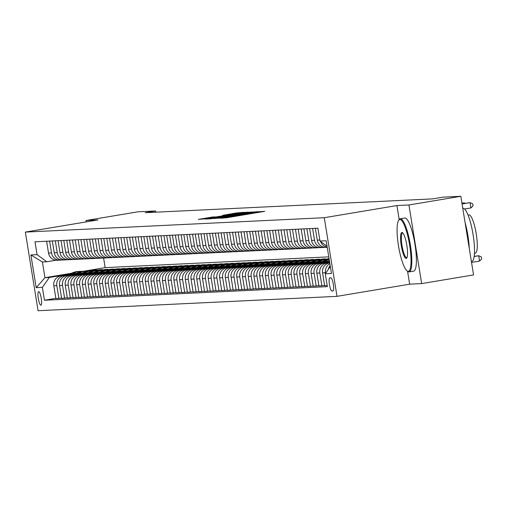 <?xml version="1.0" encoding="UTF-8"?>
<svg xmlns="http://www.w3.org/2000/svg" width="507" height="507" viewBox="0 0 507 507"><rect width="100%" height="100%" fill="white"/><g stroke="black" fill="none" stroke-linecap="round" stroke-linejoin="round"><path stroke-width="0.76" d="M220.266 218.168L226.407 217.795L264.724 211.343L258.164 211.825L220.266 218.168M40.883 305.22A6.889 1.458 -99.5 0 0 40.921 305.22A6.889 1.458 -99.5 0 0 41.232 298.268A6.889 1.458 -99.5 0 0 38.678 291.62A6.889 1.458 -99.5 0 0 38.646 291.626A6.889 1.458 -99.5 0 0 38.329 298.579A6.889 1.458 -99.5 0 0 40.883 305.22M212.763 216.983L198.351 219.385L206.184 218.77L244.494 212.313L236.661 212.927L222.598 215.323L235.964 213.707L205.037 218.713L215.082 216.876L212.763 216.983L212.813 217.3M98.003 219.924L85.994 220.501L137.891 211.818L155.617 210.963L145.236 212.699L432.724 198.877L443.099 197.141L460.825 196.291L408.934 204.974L396.924 205.55L324.271 217.712L25.35 232.086L98.003 219.924M213.948 218.397L220.146 218.099L258.462 211.641L250.629 212.256L213.992 218.637M210.678 218.796L205.329 219.049L206.97 218.732L243.645 212.591L248.449 212.122L231.851 215.177L251.599 211.97L210.678 218.796M330.817 277.792L329.816 277.836A6.673 1.413 -99.5 0 0 329.778 277.842A6.673 1.413 -99.5 0 0 329.474 284.579A6.673 1.413 -99.5 0 0 331.946 291.012L332.953 290.967A6.673 1.413 -99.5 0 0 332.991 290.961A6.673 1.413 -99.5 0 0 333.289 284.231A6.673 1.413 -99.5 0 0 330.817 277.792M324.271 217.712L337.003 296.342L38.082 310.709L25.35 232.086M327.047 246.237L319.98 241.047L317.902 228.194L34.989 241.795L37.074 254.653L46.752 261.764L42.404 261.973L44.952 277.697L49.299 277.487L70.359 273.964M319.98 241.047L326.159 240.755L331.458 273.476L325.285 273.774L330.336 266.555M55.865 298.325L44.451 300.233L327.364 286.632L325.285 273.774M44.451 300.233L42.373 287.374L36.2 287.672L30.895 254.951L37.074 254.653M407.571 271.296L409.656 284.18L421.666 283.597L408.934 204.974M421.666 283.597L473.563 274.914L460.825 196.291M85.994 220.501L86.222 221.895M409.656 284.18L337.003 296.342M155.814 212.192L155.617 210.963M103.599 258.044L105.152 267.62L328.77 256.865M105.152 267.62L83.56 271.232M71.633 273.229L44.952 277.697L36.2 287.672M87.445 271.099L93.928 270.016L93.979 270.332M90.652 270.89L96.672 269.882L93.928 270.016M61.581 298.046L55.916 298.642L53.837 285.783A8.613 8.416 -92.8 0 1 60.764 275.897L76.906 273.191M58.888 298.496L56.809 285.644A8.613 8.416 -92.8 0 1 63.736 275.751L76.082 273.685M93.168 270.827L99.645 269.743L99.695 270.06M96.368 270.618L102.389 269.61L99.645 269.743M67.298 297.774L61.632 298.363L59.553 285.511A8.613 8.416 -92.8 0 1 66.48 275.618L82.622 272.918M64.611 298.224L62.526 285.365A8.613 8.416 -92.8 0 1 69.453 275.478L81.798 273.412M98.884 270.554L105.367 269.464L105.418 269.787M102.091 270.345L108.111 269.337L105.367 269.464M73.021 297.495L67.355 298.091L65.27 285.238A8.613 8.416 -92.8 0 1 72.197 275.345L88.345 272.646M70.327 297.951L68.242 285.092A8.613 8.416 -92.8 0 1 75.169 275.2L87.515 273.134M104.6 270.275L111.084 269.192L111.134 269.509M107.807 270.066L113.828 269.059L111.084 269.192M78.737 297.222L73.071 297.818L70.986 284.959A8.613 8.416 -92.8 0 1 77.913 275.073L94.061 272.367M76.044 297.672L73.959 284.82A8.613 8.416 -92.8 0 1 80.886 274.927L93.231 272.861M110.317 270.003L116.8 268.919L116.851 269.236M113.524 269.794L119.544 268.786L116.8 268.919M84.454 296.95L78.788 297.539L76.703 284.687A8.613 8.416 -92.8 0 1 83.63 274.794L99.778 272.094M81.76 297.4L79.681 284.541A8.613 8.416 -92.8 0 1 86.608 274.655L98.947 272.589M116.033 269.724L122.517 268.64L122.567 268.957M119.24 269.515L125.261 268.507L122.517 268.64M90.17 296.671L84.504 297.267L82.426 284.408A8.613 8.416 -92.8 0 1 89.352 274.521L105.494 271.815M87.477 297.121L85.398 284.269A8.613 8.416 -92.8 0 1 92.325 274.376L104.67 272.31M121.756 269.451L128.233 268.368L128.284 268.685M124.956 269.242L130.977 268.235L128.233 268.368M95.886 296.399L90.221 296.994L88.142 284.135A8.613 8.416 -92.8 0 1 95.069 274.249L111.21 271.543M93.199 296.849L91.114 283.99A8.613 8.416 -92.8 0 1 98.041 274.103L110.387 272.037M127.472 269.179L133.949 268.089L134.006 268.412M130.679 268.97L136.7 267.962L133.949 268.089M101.609 296.126L95.943 296.715L93.858 283.863A8.613 8.416 -92.8 0 1 100.785 273.97L116.933 271.27M98.916 296.576L96.831 283.717A8.613 8.416 -92.8 0 1 103.758 273.831L116.103 271.765M133.189 268.9L139.672 267.816L139.723 268.133M136.396 268.691L142.416 267.683L139.672 267.816M107.326 295.847L101.66 296.443L99.575 283.584A8.613 8.416 -92.8 0 1 106.502 273.698L122.65 270.992M104.632 296.297L102.547 283.445A8.613 8.416 -92.8 0 1 109.474 273.552L121.819 271.486M138.905 268.628L145.389 267.544L145.439 267.861M142.112 268.418L148.133 267.411L145.389 267.544M113.042 295.575L107.376 296.164L105.291 283.312A8.613 8.416 -92.8 0 1 112.218 273.419L128.366 270.719M110.349 296.025L108.27 283.166A8.613 8.416 -92.8 0 1 115.197 273.279L127.536 271.213M144.622 268.349L151.105 267.265L151.156 267.588M147.829 268.14L153.849 267.132L151.105 267.265M118.758 295.296L113.093 295.892L111.014 283.039A8.613 8.416 -92.8 0 1 117.941 273.146L134.082 270.446M116.065 295.752L113.986 282.893A8.613 8.416 -92.8 0 1 120.913 273L133.259 270.934M150.345 268.076L156.821 266.993L156.872 267.309M153.545 267.867L159.566 266.859L156.821 266.993M124.475 295.023L118.809 295.619L116.73 282.76A8.613 8.416 -92.8 0 1 123.657 272.874L139.799 270.168M121.788 295.473L119.703 282.621A8.613 8.416 -92.8 0 1 126.63 272.728L138.975 270.662M156.061 267.804L162.538 266.72L162.595 267.037M159.268 267.595L165.288 266.587L162.538 266.72M130.198 294.751L124.532 295.34L122.447 282.488A8.613 8.416 -92.8 0 1 129.374 272.595L145.522 269.895M127.504 295.201L125.419 282.342A8.613 8.416 -92.8 0 1 132.346 272.455L144.691 270.389M161.777 267.525L168.261 266.441L168.311 266.758M164.984 267.316L171.005 266.308L168.261 266.441M135.914 294.472L130.248 295.068L128.163 282.209A8.613 8.416 -92.8 0 1 135.09 272.322L151.238 269.616M133.221 294.922L131.136 282.069A8.613 8.416 -92.8 0 1 138.062 272.177L150.408 270.111M167.494 267.252L173.977 266.169L174.028 266.486M170.701 267.043L176.721 266.036L173.977 266.169M141.63 294.199L135.965 294.795L133.88 281.936A8.613 8.416 -92.8 0 1 140.807 272.044L156.955 269.344M138.937 294.649L136.858 281.791A8.613 8.416 -92.8 0 1 143.785 271.904L156.124 269.838M173.21 266.98L179.693 265.89L179.744 266.213M176.417 266.771L182.438 265.763L179.693 265.89M147.347 293.927L141.681 294.516L139.602 281.664A8.613 8.416 -92.8 0 1 146.529 271.771L162.671 269.071M144.653 294.377L142.575 281.518A8.613 8.416 -92.8 0 1 149.502 271.632L161.847 269.559M178.933 266.701L185.41 265.617L185.461 265.934M182.133 266.492L188.154 265.484L185.41 265.617M153.063 293.648L147.398 294.244L145.319 281.385A8.613 8.416 -92.8 0 1 152.246 271.498L168.387 268.792M150.376 294.098L148.291 281.246A8.613 8.416 -92.8 0 1 155.218 271.353L167.564 269.287M184.649 266.428L191.126 265.345L191.183 265.662M187.856 266.219L193.877 265.212L191.126 265.345M158.786 293.376L153.12 293.965L151.035 281.112A8.613 8.416 -92.8 0 1 157.962 271.22L174.11 268.52M156.093 293.826L154.008 280.967A8.613 8.416 -92.8 0 1 160.934 271.08L173.28 269.014M190.366 266.15L196.849 265.066L196.9 265.389M193.573 265.941L199.593 264.933L196.849 265.066M164.502 293.097L158.837 293.692L156.752 280.834A8.613 8.416 -92.8 0 1 163.679 270.947L179.827 268.247M161.809 293.547L159.724 280.694A8.613 8.416 -92.8 0 1 166.651 270.801L178.996 268.735M196.082 265.877L202.566 264.793L202.616 265.11M199.289 265.668L205.31 264.66L202.566 264.793M170.219 292.824L164.553 293.42L162.468 280.561A8.613 8.416 -92.8 0 1 169.395 270.675L185.543 267.969M167.525 293.274L165.447 280.422A8.613 8.416 -92.8 0 1 172.374 270.529L184.713 268.463M201.799 265.605L208.282 264.521L208.333 264.838M205.005 265.395L211.026 264.388L208.282 264.521M175.935 292.552L170.27 293.141L168.191 280.289A8.613 8.416 -92.8 0 1 175.118 270.396L191.259 267.696M173.242 293.002L171.163 280.143A8.613 8.416 -92.8 0 1 178.09 270.256L190.436 268.19M207.521 265.326L213.998 264.242L214.049 264.559M210.722 265.117L216.743 264.109L213.998 264.242M181.652 292.273L175.986 292.869L173.907 280.01A8.613 8.416 -92.8 0 1 180.834 270.123L196.976 267.417M178.965 292.723L176.88 279.87A8.613 8.416 -92.8 0 1 183.807 269.978L196.152 267.911M213.238 265.053L219.715 263.97L219.772 264.286M208.003 267.62A16.471 16.097 87.2 0 1 216.197 264.85A16.471 16.097 87.2 0 1 216.47 264.844L222.465 263.836L219.715 263.97M187.375 292L181.709 292.596L179.624 279.737A8.613 8.416 -92.8 0 1 186.551 269.844L202.699 267.145M184.681 292.45L182.596 279.591A8.613 8.416 -92.8 0 1 189.523 269.705L201.868 267.639M218.954 264.781L225.438 263.691L225.488 264.014M222.161 264.572L228.182 263.564L225.438 263.691M193.091 291.721L187.425 292.317L185.34 279.465A8.613 8.416 -92.8 0 1 192.267 269.572L208.415 266.872M190.398 292.178L188.312 279.319A8.613 8.416 -92.8 0 1 195.239 269.432L207.585 267.36M224.671 264.502L231.154 263.418L231.205 263.735M227.877 264.293L233.898 263.285L231.154 263.418M198.807 291.449L193.142 292.045L191.057 279.186A8.613 8.416 -92.8 0 1 197.983 269.299L214.131 266.593M196.114 291.899L194.035 279.046A8.613 8.416 -92.8 0 1 200.962 269.154L213.301 267.088M230.387 264.229L236.87 263.146L236.921 263.463M233.594 264.02L239.615 263.013L236.87 263.146M204.524 291.176L198.858 291.766L196.779 278.913A8.613 8.416 -92.8 0 1 203.706 269.021L219.848 266.321M201.83 291.626L199.752 278.768A8.613 8.416 -92.8 0 1 206.679 268.881L219.024 266.815M236.11 263.951L242.587 262.867L242.638 263.19M239.31 263.741L245.331 262.734L242.587 262.867M210.24 290.898L204.575 291.493L202.496 278.635A8.613 8.416 -92.8 0 1 209.423 268.748L225.564 266.042M207.553 291.348L205.468 278.495A8.613 8.416 -92.8 0 1 212.395 268.602L224.74 266.536M241.826 263.678L248.303 262.594L248.36 262.911M245.033 263.469L251.054 262.461L248.303 262.594M215.963 290.625L210.297 291.221L208.212 278.362A8.613 8.416 -92.8 0 1 215.139 268.476L231.287 265.769M213.27 291.075L211.185 278.223A8.613 8.416 -92.8 0 1 218.111 268.33L230.457 266.264M247.543 263.406L254.026 262.315L254.077 262.639M250.75 263.196L256.77 262.189L254.026 262.315M221.679 290.353L216.014 290.942L213.929 278.09A8.613 8.416 -92.8 0 1 220.856 268.197L237.003 265.497M218.986 290.803L216.901 277.944A8.613 8.416 -92.8 0 1 223.828 268.057L236.173 265.991M253.259 263.127L259.742 262.043L259.793 262.36M256.466 262.918L262.487 261.91L259.742 262.043M227.396 290.074L221.73 290.669L219.645 277.811A8.613 8.416 -92.8 0 1 226.572 267.924L242.72 265.218M224.702 290.524L222.624 277.671A8.613 8.416 -92.8 0 1 229.551 267.778L241.89 265.712M258.976 262.854L265.459 261.77L265.51 262.087M262.182 262.645L268.203 261.637L265.459 261.77M233.112 289.801L227.447 290.397L225.368 277.538A8.613 8.416 -92.8 0 1 232.295 267.645L248.436 264.946M230.419 290.251L228.34 277.392A8.613 8.416 -92.8 0 1 235.267 267.506L247.612 265.44M264.692 262.582L271.175 261.492L271.226 261.815M267.899 262.373L273.919 261.365L271.175 261.492M238.829 289.522L233.163 290.118L231.084 277.266A8.613 8.416 -92.8 0 1 238.011 267.373L254.153 264.673M236.142 289.979L234.057 277.12A8.613 8.416 -92.8 0 1 240.983 267.227L253.329 265.161M270.415 262.303L276.892 261.219L276.949 261.536M273.622 262.094L279.636 261.086L276.892 261.219M244.551 289.25L238.886 289.846L236.801 276.987A8.613 8.416 -92.8 0 1 243.728 267.1L259.876 264.394M241.858 289.7L239.773 276.847A8.613 8.416 -92.8 0 1 246.7 266.955L259.045 264.888M276.131 262.03L282.614 260.947L282.665 261.263M279.338 261.821L285.359 260.813L282.614 260.947M250.268 288.977L244.602 289.567L242.517 276.714A8.613 8.416 -92.8 0 1 249.444 266.821L265.592 264.122M247.574 289.427L245.489 276.569A8.613 8.416 -92.8 0 1 252.416 266.682L264.762 264.616M281.848 261.751L288.331 260.668L288.382 260.991M285.054 261.542L291.075 260.535L288.331 260.668M255.984 288.698L250.319 289.294L248.234 276.435A8.613 8.416 -92.8 0 1 255.16 266.549L271.308 263.843M253.291 289.148L251.212 276.296A8.613 8.416 -92.8 0 1 258.133 266.403L270.478 264.337M287.564 261.479L294.047 260.395L294.098 260.712M290.771 261.27L296.791 260.262L294.047 260.395M261.701 288.426L256.035 289.022L253.956 276.163A8.613 8.416 -92.8 0 1 260.883 266.276L277.025 263.57M259.007 288.876L256.929 276.017A8.613 8.416 -92.8 0 1 263.855 266.131L276.201 264.065M293.28 261.206L299.764 260.116L299.814 260.44M296.487 260.997L302.508 259.99L299.764 260.116M267.417 288.153L261.751 288.743L259.673 275.89A8.613 8.416 -92.8 0 1 266.6 265.998L282.741 263.298M264.724 288.603L262.645 275.745A8.613 8.416 -92.8 0 1 269.572 265.858L281.917 263.792M299.003 260.928L305.48 259.844L305.537 260.161M302.21 260.718L308.224 259.711L305.48 259.844M273.14 287.875L267.474 288.47L265.389 275.612A8.613 8.416 -92.8 0 1 272.316 265.725L288.464 263.019M270.446 288.325L268.361 275.472A8.613 8.416 -92.8 0 1 275.288 265.579L287.634 263.513M304.72 260.655L311.203 259.571L311.254 259.888M299.485 263.222A16.471 16.097 87.2 0 1 307.679 260.452A16.471 16.097 87.2 0 1 307.952 260.446L313.947 259.438L311.203 259.571M278.856 287.602L273.191 288.191L271.106 275.339A8.613 8.416 -92.8 0 1 278.032 265.446L294.18 262.746M276.163 288.052L274.078 275.193A8.613 8.416 -92.8 0 1 281.005 265.307L293.35 263.241M310.436 260.383L316.919 259.292L316.97 259.616M313.643 260.167L319.663 259.159L316.919 259.292M284.573 287.323L278.907 287.919L276.822 275.067A8.613 8.416 -92.8 0 1 283.749 265.174L299.897 262.474M281.879 287.78L279.801 274.921A8.613 8.416 -92.8 0 1 286.721 265.028L299.067 262.962M316.153 260.104L322.636 259.02L322.686 259.337M319.359 259.895L325.38 258.887L322.636 259.02M290.289 287.051L284.623 287.646L282.545 274.788A8.613 8.416 -92.8 0 1 289.472 264.901L305.613 262.195M287.596 287.501L285.517 274.648A8.613 8.416 -92.8 0 1 292.444 264.755L304.789 262.689M321.869 259.831L328.352 258.747L328.403 259.064M329.068 258.709L328.352 258.747M296.006 286.778L290.34 287.368L288.261 274.515A8.613 8.416 -92.8 0 1 295.188 264.622L311.33 261.923M325.076 259.622L329.106 258.944M293.312 287.228L291.233 274.369A8.613 8.416 -92.8 0 1 298.16 264.483L310.506 262.417M327.592 259.552L329.163 259.292M301.728 286.499L296.063 287.095L293.978 274.236A8.613 8.416 -92.8 0 1 300.905 264.35L317.052 261.644M299.035 286.949L296.95 274.097A8.613 8.416 -92.8 0 1 303.877 264.204L316.222 262.138M307.445 286.227L301.779 286.823L299.694 273.964A8.613 8.416 -92.8 0 1 306.621 264.071L322.769 261.371M304.751 286.677L302.666 273.818A8.613 8.416 -92.8 0 1 309.593 263.932L321.939 261.865M313.161 285.954L307.495 286.544L305.41 273.691A8.613 8.416 -92.8 0 1 312.337 263.798L328.485 261.099M310.468 286.404L308.389 273.546A8.613 8.416 -92.8 0 1 315.31 263.659L327.655 261.593M318.878 285.675L313.212 286.271L311.133 273.412A8.613 8.416 -92.8 0 1 318.06 263.526L329.537 261.606M316.184 286.125L314.106 273.273A8.613 8.416 -92.8 0 1 321.032 263.38L329.588 261.948M324.594 285.403L318.928 285.992L316.85 273.14A8.613 8.416 -92.8 0 1 323.777 263.247L329.645 262.265M321.901 285.853L319.822 272.994A8.613 8.416 -92.8 0 1 326.749 263.108L329.696 262.613M327.199 285.599L324.651 285.72L322.566 272.861A8.613 8.416 -92.8 0 1 329.493 262.975L329.753 262.93M324.638 247.308L324.201 247.384A8.613 8.416 -92.8 0 1 314.524 240.274L312.604 228.448M318.922 247.581L318.485 247.657A8.613 8.416 -92.8 0 1 308.801 240.546L306.887 228.72M313.206 247.86L312.768 247.929A8.613 8.416 -92.8 0 1 303.085 240.819L301.171 228.999M307.489 248.132L307.046 248.208A8.613 8.416 -92.8 0 1 297.368 241.098L295.454 229.272M301.773 248.405L301.329 248.481A8.613 8.416 -92.8 0 1 291.652 241.37L289.738 229.544M296.05 248.684L295.613 248.753A8.613 8.416 -92.8 0 1 285.935 241.649L284.015 229.823M290.334 248.956L289.896 249.032A8.613 8.416 -92.8 0 1 280.213 241.921L278.299 230.096M284.617 249.235L284.18 249.305A8.613 8.416 -92.8 0 1 274.496 242.194L272.582 230.374M278.901 249.507L278.457 249.583A8.613 8.416 -92.8 0 1 268.78 242.473L266.866 230.647M273.184 249.78L272.741 249.856A8.613 8.416 -92.8 0 1 263.063 242.745L261.149 230.919M267.462 250.059L267.024 250.128A8.613 8.416 -92.8 0 1 257.347 243.018L255.427 231.198M261.745 250.331L261.308 250.407A8.613 8.416 -92.8 0 1 251.624 243.297L249.71 231.471M256.029 250.604L255.591 250.68A8.613 8.416 -92.8 0 1 245.908 243.569L243.994 231.75M250.312 250.883L249.869 250.952A8.613 8.416 -92.8 0 1 240.191 243.848L238.277 232.022M244.596 251.155L244.152 251.231A8.613 8.416 -92.8 0 1 234.475 244.12L232.561 232.295M238.873 251.434L238.436 251.504A8.613 8.416 -92.8 0 1 228.758 244.393L226.838 232.574M233.157 251.706L232.719 251.783A8.613 8.416 -92.8 0 1 223.036 244.672L221.122 232.846M227.44 251.979L227.003 252.055A8.613 8.416 -92.8 0 1 217.319 244.944L215.405 233.119M221.724 252.258L221.28 252.328A8.613 8.416 -92.8 0 1 211.603 245.217L209.689 233.397M216.007 252.53L215.564 252.606A8.613 8.416 -92.8 0 1 205.886 245.496L203.972 233.67M210.285 252.809L209.847 252.879A8.613 8.416 -92.8 0 1 200.17 245.768L198.25 233.949M204.568 253.082L204.131 253.158A8.613 8.416 -92.8 0 1 194.447 246.047L192.533 234.221M198.852 253.354L198.414 253.43A8.613 8.416 -92.8 0 1 188.731 246.32L186.817 234.494M193.135 253.633L192.692 253.703A8.613 8.416 -92.8 0 1 183.014 246.592L181.1 234.773M187.419 253.906L186.975 253.982A8.613 8.416 -92.8 0 1 177.298 246.871L175.384 235.045M181.696 254.178L181.259 254.254A8.613 8.416 -92.8 0 1 171.581 247.143L169.661 235.318M175.98 254.457L175.542 254.527A8.613 8.416 -92.8 0 1 165.859 247.422L163.945 235.597M170.263 254.729L169.826 254.806A8.613 8.416 -92.8 0 1 160.142 247.695L158.228 235.869M164.547 255.008L164.103 255.078A8.613 8.416 -92.8 0 1 154.426 247.967L152.512 236.148M158.83 255.281L158.387 255.357A8.613 8.416 -92.8 0 1 148.709 248.246L146.796 236.42M153.114 255.553L152.67 255.629A8.613 8.416 -92.8 0 1 142.993 248.519L141.073 236.693M147.391 255.832L146.954 255.902A8.613 8.416 -92.8 0 1 137.27 248.791L135.356 236.972M141.675 256.105L141.238 256.181A8.613 8.416 -92.8 0 1 131.554 249.07L129.64 237.244M135.958 256.377L135.515 256.453A8.613 8.416 -92.8 0 1 125.837 249.343L123.923 237.517M130.242 256.656L129.798 256.726A8.613 8.416 -92.8 0 1 120.121 249.621L118.207 237.796M124.526 256.929L124.082 257.005A8.613 8.416 -92.8 0 1 114.405 249.894L112.484 238.068M118.803 257.207L118.365 257.277A8.613 8.416 -92.8 0 1 108.682 250.166L106.768 238.347M113.086 257.48L112.649 257.556A8.613 8.416 -92.8 0 1 102.965 250.445L101.051 238.62M107.37 257.752L106.926 257.829A8.613 8.416 -92.8 0 1 97.249 250.718L95.335 238.892M101.654 258.031L101.21 258.101A8.613 8.416 -92.8 0 1 91.533 250.99L89.619 239.171M95.937 258.304L95.493 258.38A8.613 8.416 -92.8 0 1 85.816 251.269L83.896 239.443M90.214 258.576L89.777 258.652A8.613 8.416 -92.8 0 1 80.093 251.542L78.179 239.722M84.498 258.855L84.061 258.925A8.613 8.416 -92.8 0 1 74.377 251.821L72.463 239.995M78.781 259.128L78.338 259.204A8.613 8.416 -92.8 0 1 68.66 252.093L66.747 240.267M73.065 259.407L72.621 259.476A8.613 8.416 -92.8 0 1 62.944 252.366L61.03 240.546M67.349 259.679L66.905 259.755A8.613 8.416 -92.8 0 1 57.228 252.644L55.314 240.819M61.626 259.952L61.189 260.028A8.613 8.416 -92.8 0 1 51.505 252.917L49.591 241.091M55.909 260.23L46.752 261.764M328.352 269.388A8.613 8.416 -92.8 0 1 330.184 265.598M325.627 273.279L325.538 272.722A8.613 8.416 -92.8 0 1 329.88 263.722M327.186 247.105A8.613 8.416 -92.8 0 1 320.627 241.522M327.218 247.296L325.982 247.353A8.613 8.416 -92.8 0 1 317.268 240.141L315.348 228.315M323.238 247.486L320.266 247.625A8.613 8.416 -92.8 0 1 311.545 240.413L309.631 228.594M317.521 247.758L314.549 247.904A8.613 8.416 -92.8 0 1 305.829 240.692L303.915 228.866M311.805 248.037L308.833 248.177A8.613 8.416 -92.8 0 1 300.112 240.964L298.198 229.139M306.082 248.31L303.11 248.455A8.613 8.416 -92.8 0 1 294.396 241.237L292.482 229.418M300.366 248.582L297.394 248.728A8.613 8.416 -92.8 0 1 288.679 241.516L286.759 229.69M294.649 248.861L291.677 249A8.613 8.416 -92.8 0 1 282.957 241.788L281.043 229.963M288.933 249.133L285.961 249.279A8.613 8.416 -92.8 0 1 277.24 242.067L275.326 230.241M283.217 249.412L280.244 249.552A8.613 8.416 -92.8 0 1 271.524 242.34L269.61 230.514M277.494 249.685L274.521 249.824A8.613 8.416 -92.8 0 1 265.807 242.612L263.894 230.793M271.777 249.957L268.805 250.103A8.613 8.416 -92.8 0 1 260.091 242.891L258.171 231.065M266.061 250.236L263.089 250.376A8.613 8.416 -92.8 0 1 254.368 243.164L252.454 231.338M260.345 250.509L257.372 250.654A8.613 8.416 -92.8 0 1 248.652 243.436L246.738 231.617M254.628 250.781L251.656 250.927A8.613 8.416 -92.8 0 1 242.935 243.715L241.021 231.889M248.905 251.06L245.933 251.199A8.613 8.416 -92.8 0 1 237.219 243.987L235.305 232.162M243.189 251.333L240.217 251.478A8.613 8.416 -92.8 0 1 231.503 244.266L229.582 232.44M237.472 251.611L234.5 251.751A8.613 8.416 -92.8 0 1 225.78 244.539L223.866 232.713M231.756 251.884L228.784 252.03A8.613 8.416 -92.8 0 1 220.063 244.811L218.149 232.992M226.04 252.156L223.067 252.302A8.613 8.416 -92.8 0 1 214.347 245.09L212.433 233.264M220.317 252.435L217.345 252.575A8.613 8.416 -92.8 0 1 208.631 245.363L206.717 233.537M214.6 252.708L211.628 252.854A8.613 8.416 -92.8 0 1 202.914 245.635L201 233.816M208.884 252.98L205.912 253.126A8.613 8.416 -92.8 0 1 197.191 245.914L195.277 234.088M203.168 253.259L200.195 253.399A8.613 8.416 -92.8 0 1 191.475 246.187L189.561 234.361M197.451 253.532L194.479 253.677A8.613 8.416 -92.8 0 1 185.758 246.465L183.845 234.64M191.728 253.811L188.756 253.95A8.613 8.416 -92.8 0 1 180.042 246.738L178.128 234.912M186.012 254.083L183.04 254.229A8.613 8.416 -92.8 0 1 174.326 247.01L172.412 235.191M180.296 254.356L177.323 254.501A8.613 8.416 -92.8 0 1 168.603 247.289L166.689 235.463M174.579 254.634L171.607 254.774A8.613 8.416 -92.8 0 1 162.886 247.562L160.972 235.736M168.863 254.907L165.89 255.053A8.613 8.416 -92.8 0 1 157.17 247.834L155.256 236.015M163.14 255.179L160.168 255.325A8.613 8.416 -92.8 0 1 151.454 248.113L149.54 236.287M157.424 255.458L154.451 255.598A8.613 8.416 -92.8 0 1 145.737 248.386L143.823 236.566M151.707 255.731L148.735 255.877A8.613 8.416 -92.8 0 1 140.021 248.664L138.1 236.839M145.991 256.01L143.018 256.149A8.613 8.416 -92.8 0 1 134.298 248.937L132.384 237.111M140.274 256.282L137.302 256.428A8.613 8.416 -92.8 0 1 128.582 249.21L126.668 237.39M134.558 256.555L131.579 256.7A8.613 8.416 -92.8 0 1 122.865 249.488L120.951 237.663M128.835 256.834L125.863 256.973A8.613 8.416 -92.8 0 1 117.149 249.761L115.235 237.935M123.119 257.106L120.146 257.252A8.613 8.416 -92.8 0 1 111.432 250.033L109.512 238.214M117.402 257.385L114.43 257.524A8.613 8.416 -92.8 0 1 105.71 250.312L103.796 238.486M111.686 257.657L108.713 257.797A8.613 8.416 -92.8 0 1 99.993 250.585L98.079 238.765M105.969 257.93L102.991 258.076A8.613 8.416 -92.8 0 1 94.277 250.864L92.363 239.038M100.247 258.209L97.274 258.348A8.613 8.416 -92.8 0 1 88.56 251.136L86.646 239.31M94.53 258.481L91.558 258.627A8.613 8.416 -92.8 0 1 82.844 251.409L80.924 239.589M88.814 258.754L85.841 258.9A8.613 8.416 -92.8 0 1 77.121 251.687L75.207 239.862M83.097 259.033L80.125 259.172A8.613 8.416 -92.8 0 1 71.405 251.96L69.491 240.134M77.381 259.305L74.402 259.451A8.613 8.416 -92.8 0 1 65.688 252.239L63.774 240.413M71.658 259.584L68.686 259.723A8.613 8.416 -92.8 0 1 59.972 252.511L58.058 240.686M65.942 259.857L62.969 259.996A8.613 8.416 -92.8 0 1 54.255 252.784L52.335 240.964M60.225 260.129L57.253 260.275A8.613 8.416 -92.8 0 1 48.533 253.063L46.619 241.237M49.299 277.487L42.373 287.374M30.895 254.951L42.404 261.973M396.924 205.55L399.186 219.531M220.019 218.01L255.097 212.141L224.449 217.015L220.038 218.118M216.502 217.516L229.05 215.659L216.502 217.516M471.535 262.404L479.552 261.061L478.69 255.75L474.178 256.365M474.159 256.504L478.69 255.75L481.308 256.903L481.65 259.033L479.552 261.061M464.564 209.004L470.946 207.933L470.09 202.623L462.067 203.966M470.946 207.933L473.044 205.905L472.701 203.782L470.09 202.623L462.048 203.833M464.456 203.427L464.368 202.895L461.959 203.301M465.261 203.294L464.368 202.895L461.94 203.168M327.009 262.024A16.471 16.097 -92.8 0 1 329.379 260.636M328.751 261.732A16.471 16.097 -92.8 0 1 329.48 261.27M329.436 261.01A16.471 16.097 87.2 0 0 328.073 261.846M408.249 271.372A26.269 5.552 -99.5 0 0 409.631 245.179A26.269 5.552 -99.5 0 0 399.852 219.525A26.269 5.552 -99.5 0 0 398.629 220.349A26.269 5.552 -99.5 0 0 398.572 246.364A26.269 5.552 -99.5 0 0 407.102 270.941A26.269 5.552 -99.5 0 0 408.249 271.372M398.629 220.349L399.123 219.626A26.915 5.685 80.5 0 1 400.226 218.796A26.915 5.685 80.5 0 1 400.372 218.783A26.915 5.685 80.5 0 1 410.334 244.735A26.915 5.685 80.5 0 1 409.117 271.891A26.915 5.685 80.5 0 1 408.972 271.904A26.915 5.685 80.5 0 1 407.799 271.467L407.102 270.941M406.145 258.412A13.138 2.776 80.5 0 1 401.259 245.584A13.138 2.776 80.5 0 1 401.95 232.485A13.138 2.776 80.5 0 1 402.52 232.7A13.138 2.776 80.5 0 1 406.785 244.989A13.138 2.776 80.5 0 1 406.76 258A13.138 2.776 80.5 0 1 406.145 258.412M402.888 233.043A12.491 2.636 -99.5 0 0 402.672 233.017A12.491 2.636 -99.5 0 0 402.609 233.024A12.491 2.636 -99.5 0 0 402.045 245.622A12.491 2.636 -99.5 0 0 406.665 257.67A12.491 2.636 -99.5 0 0 406.734 257.664A12.491 2.636 -99.5 0 0 406.988 257.55M462.777 208.333A26.915 5.685 80.5 0 1 462.916 208.301A26.915 5.685 80.5 0 1 463.056 208.288A26.915 5.685 80.5 0 1 473.025 234.24A26.915 5.685 80.5 0 1 471.802 261.397A26.915 5.685 80.5 0 1 471.662 261.409M465.09 222.617A26.915 5.685 80.5 0 1 469.254 248.335M468.836 214.962A19.38 4.094 80.5 0 1 468.937 214.936A19.38 4.094 80.5 0 1 469.038 214.924A19.38 4.094 80.5 0 1 476.212 233.613A19.38 4.094 80.5 0 1 475.332 253.164A19.38 4.094 80.5 0 1 475.23 253.177M404.656 218.067A26.915 5.685 80.5 0 1 404.795 218.035A26.915 5.685 80.5 0 1 404.935 218.016A26.915 5.685 80.5 0 1 414.903 243.975A26.915 5.685 80.5 0 1 413.68 271.125A26.915 5.685 80.5 0 1 413.541 271.144M324.112 261.827A16.471 16.097 -92.8 0 1 329.22 259.666M321.292 262.303A16.471 16.097 -92.8 0 1 329.182 259.432M323.035 262.011A16.471 16.097 -92.8 0 1 329.201 259.533M329.189 259.483A16.471 16.097 87.2 0 0 322.357 262.125M318.396 262.106A16.471 16.097 -92.8 0 1 326.248 259.565A16.471 16.097 -92.8 0 1 327.972 259.571M315.576 262.575A16.471 16.097 -92.8 0 1 323.967 259.673L324.835 259.628A16.471 16.097 87.2 0 0 316.641 262.398M317.312 262.284A16.471 16.097 -92.8 0 1 325.38 259.603L326.248 259.565M312.68 262.379A16.471 16.097 -92.8 0 1 320.532 259.838A16.471 16.097 -92.8 0 1 322.256 259.85M309.853 262.848A16.471 16.097 -92.8 0 1 318.244 259.945L319.118 259.907A16.471 16.097 87.2 0 0 310.918 262.67M311.596 262.556A16.471 16.097 -92.8 0 1 319.663 259.876L320.532 259.838M306.957 262.651A16.471 16.097 -92.8 0 1 314.815 260.11A16.471 16.097 -92.8 0 1 316.533 260.123M304.137 263.127A16.471 16.097 -92.8 0 1 312.527 260.224L313.396 260.18A16.471 16.097 87.2 0 0 305.201 262.949M305.879 262.835A16.471 16.097 -92.8 0 1 313.947 260.154L314.815 260.11M301.24 262.93A16.471 16.097 -92.8 0 1 309.099 260.389A16.471 16.097 -92.8 0 1 310.816 260.395M298.42 263.399A16.471 16.097 -92.8 0 1 306.811 260.497L307.679 260.452M300.163 263.108A16.471 16.097 -92.8 0 1 308.231 260.427L309.099 260.389M295.524 263.203A16.471 16.097 -92.8 0 1 303.382 260.661A16.471 16.097 -92.8 0 1 305.1 260.674M292.704 263.678A16.471 16.097 -92.8 0 1 301.095 260.769L301.963 260.731A16.471 16.097 87.2 0 0 293.768 263.494M294.447 263.387A16.471 16.097 -92.8 0 1 302.514 260.706L303.382 260.661M289.808 263.475A16.471 16.097 -92.8 0 1 297.666 260.934A16.471 16.097 -92.8 0 1 299.384 260.947M286.987 263.951A16.471 16.097 -92.8 0 1 295.378 261.048L296.246 261.004A16.471 16.097 87.2 0 0 288.052 263.773M288.724 263.659A16.471 16.097 -92.8 0 1 296.791 260.978L297.666 260.934M284.091 263.754A16.471 16.097 -92.8 0 1 291.943 261.213A16.471 16.097 -92.8 0 1 293.667 261.225M281.265 264.223A16.471 16.097 -92.8 0 1 289.655 261.32L290.53 261.282A16.471 16.097 87.2 0 0 282.329 264.046M283.007 263.932A16.471 16.097 -92.8 0 1 291.075 261.251L291.943 261.213M278.368 264.027A16.471 16.097 -92.8 0 1 286.227 261.485A16.471 16.097 -92.8 0 1 287.944 261.498M275.548 264.502A16.471 16.097 -92.8 0 1 283.939 261.599L284.807 261.555A16.471 16.097 87.2 0 0 276.613 264.324M277.291 264.21A16.471 16.097 -92.8 0 1 285.359 261.53L286.227 261.485M272.652 264.305A16.471 16.097 -92.8 0 1 280.51 261.764A16.471 16.097 -92.8 0 1 282.228 261.77M269.832 264.774A16.471 16.097 -92.8 0 1 278.223 261.872L279.091 261.827A16.471 16.097 87.2 0 0 270.896 264.597M271.575 264.483A16.471 16.097 -92.8 0 1 279.642 261.802L280.51 261.764M266.935 264.578A16.471 16.097 -92.8 0 1 274.794 262.037A16.471 16.097 -92.8 0 1 276.511 262.049M264.115 265.047A16.471 16.097 -92.8 0 1 272.506 262.144L273.374 262.106A16.471 16.097 87.2 0 0 265.18 264.869M265.858 264.755A16.471 16.097 -92.8 0 1 273.926 262.081L274.794 262.037M261.219 264.85A16.471 16.097 -92.8 0 1 269.078 262.309A16.471 16.097 -92.8 0 1 270.795 262.322M258.399 265.326A16.471 16.097 -92.8 0 1 266.79 262.423L267.658 262.379A16.471 16.097 87.2 0 0 259.464 265.148M260.135 265.034A16.471 16.097 -92.8 0 1 268.203 262.353L269.078 262.309M255.503 265.129A16.471 16.097 -92.8 0 1 263.355 262.588A16.471 16.097 -92.8 0 1 265.079 262.594M252.676 265.598A16.471 16.097 -92.8 0 1 261.067 262.696L261.942 262.651A16.471 16.097 87.2 0 0 253.741 265.421M254.419 265.307A16.471 16.097 -92.8 0 1 262.487 262.626L263.355 262.588M249.78 265.402A16.471 16.097 -92.8 0 1 257.638 262.86A16.471 16.097 -92.8 0 1 259.356 262.873M246.96 265.877A16.471 16.097 -92.8 0 1 255.351 262.968L256.219 262.93A16.471 16.097 87.2 0 0 248.024 265.693M248.703 265.586A16.471 16.097 -92.8 0 1 256.77 262.905L257.638 262.86M244.063 265.674A16.471 16.097 -92.8 0 1 251.922 263.133A16.471 16.097 -92.8 0 1 253.639 263.146M241.243 266.15A16.471 16.097 -92.8 0 1 249.634 263.247L250.502 263.203A16.471 16.097 87.2 0 0 242.308 265.972M242.986 265.858A16.471 16.097 -92.8 0 1 251.054 263.177L251.922 263.133M238.347 265.953A16.471 16.097 -92.8 0 1 246.206 263.412A16.471 16.097 -92.8 0 1 247.923 263.425M235.527 266.422A16.471 16.097 -92.8 0 1 243.918 263.52L244.786 263.482A16.471 16.097 87.2 0 0 236.592 266.245M237.27 266.131A16.471 16.097 -92.8 0 1 245.337 263.45L246.206 263.412M232.631 266.226A16.471 16.097 -92.8 0 1 240.489 263.684A16.471 16.097 -92.8 0 1 242.207 263.697M229.81 266.701A16.471 16.097 -92.8 0 1 238.201 263.798L239.07 263.754A16.471 16.097 87.2 0 0 230.875 266.524M231.547 266.409A16.471 16.097 -92.8 0 1 239.615 263.729L240.489 263.684M226.914 266.505A16.471 16.097 -92.8 0 1 234.766 263.963A16.471 16.097 -92.8 0 1 236.49 263.97M224.088 266.974A16.471 16.097 -92.8 0 1 232.479 264.071L233.353 264.027A16.471 16.097 87.2 0 0 225.152 266.796M225.83 266.682A16.471 16.097 -92.8 0 1 233.898 264.001L234.766 263.963M221.191 266.777A16.471 16.097 -92.8 0 1 229.05 264.236A16.471 16.097 -92.8 0 1 230.774 264.248M218.371 267.246A16.471 16.097 -92.8 0 1 226.762 264.343L227.63 264.305A16.471 16.097 87.2 0 0 219.436 267.069M220.114 266.955A16.471 16.097 -92.8 0 1 228.182 264.28L229.05 264.236M215.475 267.05A16.471 16.097 -92.8 0 1 223.333 264.508A16.471 16.097 -92.8 0 1 225.051 264.521M212.655 267.525A16.471 16.097 -92.8 0 1 221.046 264.622L221.914 264.578A16.471 16.097 87.2 0 0 213.72 267.347M214.398 267.233A16.471 16.097 -92.8 0 1 222.465 264.553L223.333 264.508M209.759 267.328A16.471 16.097 -92.8 0 1 217.617 264.787A16.471 16.097 -92.8 0 1 219.335 264.8M206.938 267.797A16.471 16.097 -92.8 0 1 215.329 264.895L216.197 264.85M208.681 267.506A16.471 16.097 -92.8 0 1 216.749 264.825L217.617 264.787M204.042 267.601A16.471 16.097 -92.8 0 1 211.901 265.06A16.471 16.097 -92.8 0 1 213.618 265.072M201.222 268.076A16.471 16.097 -92.8 0 1 209.613 265.167L210.481 265.129A16.471 16.097 87.2 0 0 202.287 267.899M202.958 267.785A16.471 16.097 -92.8 0 1 211.026 265.104L211.901 265.06M198.326 267.88A16.471 16.097 -92.8 0 1 206.178 265.332A16.471 16.097 -92.8 0 1 207.902 265.345M195.499 268.349A16.471 16.097 -92.8 0 1 203.89 265.446L204.765 265.402A16.471 16.097 87.2 0 0 196.564 268.171M197.242 268.057A16.471 16.097 -92.8 0 1 205.31 265.376L206.178 265.332M192.603 268.152A16.471 16.097 -92.8 0 1 200.461 265.611A16.471 16.097 -92.8 0 1 202.185 265.624M189.783 268.621A16.471 16.097 -92.8 0 1 198.174 265.719L199.042 265.681A16.471 16.097 87.2 0 0 190.847 268.444M191.526 268.33A16.471 16.097 -92.8 0 1 199.593 265.649L200.461 265.611M186.887 268.425A16.471 16.097 -92.8 0 1 194.745 265.883A16.471 16.097 -92.8 0 1 196.463 265.896M184.066 268.9A16.471 16.097 -92.8 0 1 192.457 265.998L193.325 265.953A16.471 16.097 87.2 0 0 185.131 268.723M185.809 268.609A16.471 16.097 -92.8 0 1 193.877 265.928L194.745 265.883M181.17 268.704A16.471 16.097 -92.8 0 1 189.029 266.162A16.471 16.097 -92.8 0 1 190.746 266.169M178.35 269.173A16.471 16.097 -92.8 0 1 186.741 266.27L187.609 266.226A16.471 16.097 87.2 0 0 179.415 268.995M180.093 268.881A16.471 16.097 -92.8 0 1 188.16 266.2L189.029 266.162M175.454 268.976A16.471 16.097 -92.8 0 1 183.312 266.435A16.471 16.097 -92.8 0 1 185.03 266.448M172.633 269.451A16.471 16.097 -92.8 0 1 181.024 266.543L181.893 266.505A16.471 16.097 87.2 0 0 173.698 269.268M174.37 269.16A16.471 16.097 -92.8 0 1 182.438 266.479L183.312 266.435M169.737 269.249A16.471 16.097 -92.8 0 1 177.589 266.707A16.471 16.097 -92.8 0 1 179.313 266.72M166.911 269.724A16.471 16.097 -92.8 0 1 175.302 266.821L176.176 266.777A16.471 16.097 87.2 0 0 167.975 269.547M168.654 269.432A16.471 16.097 -92.8 0 1 176.721 266.752L177.589 266.707M164.015 269.528A16.471 16.097 -92.8 0 1 171.873 266.986A16.471 16.097 -92.8 0 1 173.597 266.999M161.194 269.997A16.471 16.097 -92.8 0 1 169.585 267.094L170.453 267.056A16.471 16.097 87.2 0 0 162.259 269.819M162.937 269.705A16.471 16.097 -92.8 0 1 171.005 267.024L171.873 266.986M158.298 269.8A16.471 16.097 -92.8 0 1 166.157 267.259A16.471 16.097 -92.8 0 1 167.874 267.271M155.478 270.275A16.471 16.097 -92.8 0 1 163.869 267.366L164.737 267.328A16.471 16.097 87.2 0 0 156.543 270.098M157.221 269.984A16.471 16.097 -92.8 0 1 165.288 267.303L166.157 267.259M152.582 270.079A16.471 16.097 -92.8 0 1 160.44 267.538A16.471 16.097 -92.8 0 1 162.158 267.544M149.761 270.548A16.471 16.097 -92.8 0 1 158.152 267.645L159.021 267.601A16.471 16.097 87.2 0 0 150.826 270.37M151.504 270.256A16.471 16.097 -92.8 0 1 159.572 267.576L160.44 267.538M146.865 270.351A16.471 16.097 -92.8 0 1 154.724 267.81A16.471 16.097 -92.8 0 1 156.441 267.823M144.045 270.82A16.471 16.097 -92.8 0 1 152.436 267.918L153.304 267.88A16.471 16.097 87.2 0 0 145.11 270.643M145.782 270.529A16.471 16.097 -92.8 0 1 153.849 267.848L154.724 267.81M141.149 270.624A16.471 16.097 -92.8 0 1 149.001 268.083A16.471 16.097 -92.8 0 1 150.725 268.095M138.322 271.099A16.471 16.097 -92.8 0 1 146.713 268.197L147.588 268.152A16.471 16.097 87.2 0 0 139.387 270.922M140.065 270.808A16.471 16.097 -92.8 0 1 148.133 268.127L149.001 268.083M135.426 270.903A16.471 16.097 -92.8 0 1 143.285 268.361A16.471 16.097 -92.8 0 1 145.008 268.368M132.606 271.372A16.471 16.097 -92.8 0 1 140.997 268.469L141.865 268.425A16.471 16.097 87.2 0 0 133.671 271.194M134.349 271.08A16.471 16.097 -92.8 0 1 142.416 268.399L143.285 268.361M129.71 271.175A16.471 16.097 -92.8 0 1 137.568 268.634A16.471 16.097 -92.8 0 1 139.286 268.647M126.889 271.651A16.471 16.097 -92.8 0 1 135.28 268.742L136.149 268.704A16.471 16.097 87.2 0 0 127.954 271.467M128.632 271.359A16.471 16.097 -92.8 0 1 136.7 268.678L137.568 268.634M123.993 271.448A16.471 16.097 -92.8 0 1 131.852 268.906A16.471 16.097 -92.8 0 1 133.569 268.919M121.173 271.923A16.471 16.097 -92.8 0 1 129.564 269.021L130.432 268.976A16.471 16.097 87.2 0 0 122.238 271.746M122.916 271.632A16.471 16.097 -92.8 0 1 130.983 268.951L131.852 268.906M118.277 271.727A16.471 16.097 -92.8 0 1 126.135 269.185A16.471 16.097 -92.8 0 1 127.853 269.198M115.457 272.196A16.471 16.097 -92.8 0 1 123.847 269.293L124.716 269.255A16.471 16.097 87.2 0 0 116.521 272.018M117.193 271.904A16.471 16.097 -92.8 0 1 125.261 269.223L126.135 269.185M112.56 271.999A16.471 16.097 -92.8 0 1 120.413 269.458A16.471 16.097 -92.8 0 1 122.136 269.471M109.734 272.474A16.471 16.097 -92.8 0 1 118.125 269.572L118.999 269.528A16.471 16.097 87.2 0 0 110.799 272.297M111.477 272.183A16.471 16.097 -92.8 0 1 119.544 269.502L120.413 269.458M106.838 272.278A16.471 16.097 -92.8 0 1 114.696 269.737A16.471 16.097 -92.8 0 1 116.42 269.743M104.017 272.747A16.471 16.097 -92.8 0 1 112.408 269.844L113.276 269.8A16.471 16.097 87.2 0 0 105.082 272.57M105.76 272.455A16.471 16.097 -92.8 0 1 113.828 269.775L114.696 269.737M101.121 272.551A16.471 16.097 -92.8 0 1 108.98 270.009A16.471 16.097 -92.8 0 1 110.697 270.022M98.301 273.02A16.471 16.097 -92.8 0 1 106.692 270.117L107.56 270.079A16.471 16.097 87.2 0 0 99.366 272.842M100.044 272.728A16.471 16.097 -92.8 0 1 108.111 270.054L108.98 270.009M95.405 272.823A16.471 16.097 -92.8 0 1 103.263 270.282A16.471 16.097 -92.8 0 1 104.981 270.294M92.585 273.298A16.471 16.097 -92.8 0 1 100.975 270.396L101.844 270.351A16.471 16.097 87.2 0 0 93.649 273.121M94.327 273.007A16.471 16.097 -92.8 0 1 102.395 270.326L103.263 270.282M89.688 273.102A16.471 16.097 -92.8 0 1 97.547 270.561A16.471 16.097 -92.8 0 1 99.264 270.567M86.868 273.571A16.471 16.097 -92.8 0 1 95.259 270.668L96.127 270.624A16.471 16.097 87.2 0 0 87.933 273.393M88.611 273.279A16.471 16.097 -92.8 0 1 96.672 270.599L97.547 270.561M83.972 273.374A16.471 16.097 -92.8 0 1 91.824 270.833A16.471 16.097 -92.8 0 1 93.548 270.846M81.152 273.85A16.471 16.097 -92.8 0 1 89.543 270.941L90.411 270.903A16.471 16.097 87.2 0 0 82.216 273.666M82.888 273.558A16.471 16.097 -92.8 0 1 90.956 270.877L91.824 270.833M78.249 273.647A16.471 16.097 -92.8 0 1 86.108 271.106A16.471 16.097 -92.8 0 1 87.831 271.118M75.429 274.122A16.471 16.097 -92.8 0 1 83.82 271.22L84.688 271.175A16.471 16.097 87.2 0 0 76.494 273.945M77.172 273.831A16.471 16.097 -92.8 0 1 85.239 271.15L86.108 271.106M72.533 273.926A16.471 16.097 -92.8 0 1 80.391 271.384A16.471 16.097 -92.8 0 1 82.109 271.397M69.713 274.395A16.471 16.097 -92.8 0 1 78.103 271.492L78.972 271.454A16.471 16.097 87.2 0 0 70.777 274.217M71.455 274.103A16.471 16.097 -92.8 0 1 79.523 271.422L80.391 271.384M60.764 275.897L63.736 275.751M66.48 275.618L69.453 275.478M72.197 275.345L75.169 275.2M77.913 275.073L80.886 274.927M83.63 274.794L86.608 274.655M89.352 274.521L92.325 274.376M95.069 274.249L98.041 274.103M100.785 273.97L103.758 273.831M106.502 273.698L109.474 273.552M112.218 273.419L115.197 273.279M117.941 273.146L120.913 273M123.657 272.874L126.63 272.728M129.374 272.595L132.346 272.455M135.09 272.322L138.062 272.177M140.807 272.044L143.785 271.904M146.529 271.771L149.502 271.632M152.246 271.498L155.218 271.353M157.962 271.22L160.934 271.08M163.679 270.947L166.651 270.801M169.395 270.675L172.374 270.529M175.118 270.396L178.09 270.256M180.834 270.123L183.807 269.978M186.551 269.844L189.523 269.705M192.267 269.572L195.239 269.432M197.983 269.299L200.962 269.154M203.706 269.021L206.679 268.881M209.423 268.748L212.395 268.602M215.139 268.476L218.111 268.33M220.856 268.197L223.828 268.057M226.572 267.924L229.551 267.778M232.295 267.645L235.267 267.506M238.011 267.373L240.983 267.227M243.728 267.1L246.7 266.955M249.444 266.821L252.416 266.682M255.16 266.549L258.133 266.403M260.883 266.276L263.855 266.131M266.6 265.998L269.572 265.858M272.316 265.725L275.288 265.579M278.032 265.446L281.005 265.307M283.749 265.174L286.721 265.028M289.472 264.901L292.444 264.755M295.188 264.622L298.16 264.483M300.905 264.35L303.877 264.204M306.621 264.071L309.593 263.932M312.337 263.798L315.31 263.659M318.06 263.526L321.032 263.38M323.777 263.247L326.749 263.108M322.566 272.861L325.538 272.722M317.268 240.141L319.816 240.02M316.85 273.14L319.822 272.994M311.545 240.413L314.524 240.274M311.133 273.412L314.106 273.273M305.829 240.692L308.801 240.546M305.41 273.691L308.389 273.546M300.112 240.964L303.085 240.819M299.694 273.964L302.666 273.818M294.396 241.237L297.368 241.098M293.978 274.236L296.95 274.097M288.679 241.516L291.652 241.37M288.261 274.515L291.233 274.369M282.957 241.788L285.935 241.649M282.545 274.788L285.517 274.648M277.24 242.067L280.213 241.921M276.822 275.067L279.801 274.921M271.524 242.34L274.496 242.194M271.106 275.339L274.078 275.193M265.807 242.612L268.78 242.473M265.389 275.612L268.361 275.472M260.091 242.891L263.063 242.745M259.673 275.89L262.645 275.745M254.368 243.164L257.347 243.018M253.956 276.163L256.929 276.017M248.652 243.436L251.624 243.297M248.234 276.435L251.212 276.296M242.935 243.715L245.908 243.569M242.517 276.714L245.489 276.569M237.219 243.987L240.191 243.848M236.801 276.987L239.773 276.847M231.503 244.266L234.475 244.12M231.084 277.266L234.057 277.12M225.78 244.539L228.758 244.393M225.368 277.538L228.34 277.392M220.063 244.811L223.036 244.672M219.645 277.811L222.624 277.671M214.347 245.09L217.319 244.944M213.929 278.09L216.901 277.944M208.631 245.363L211.603 245.217M208.212 278.362L211.185 278.223M202.914 245.635L205.886 245.496M202.496 278.635L205.468 278.495M197.191 245.914L200.17 245.768M196.779 278.913L199.752 278.768M191.475 246.187L194.447 246.047M191.057 279.186L194.035 279.046M185.758 246.465L188.731 246.32M185.34 279.465L188.312 279.319M180.042 246.738L183.014 246.592M179.624 279.737L182.596 279.591M174.326 247.01L177.298 246.871M173.907 280.01L176.88 279.87M168.603 247.289L171.581 247.143M168.191 280.289L171.163 280.143M162.886 247.562L165.859 247.422M162.468 280.561L165.447 280.422M157.17 247.834L160.142 247.695M156.752 280.834L159.724 280.694M151.454 248.113L154.426 247.967M151.035 281.112L154.008 280.967M145.737 248.386L148.709 248.246M145.319 281.385L148.291 281.246M140.021 248.664L142.993 248.519M139.602 281.664L142.575 281.518M134.298 248.937L137.27 248.791M133.88 281.936L136.858 281.791M128.582 249.21L131.554 249.07M128.163 282.209L131.136 282.069M122.865 249.488L125.837 249.343M122.447 282.488L125.419 282.342M117.149 249.761L120.121 249.621M116.73 282.76L119.703 282.621M111.432 250.033L114.405 249.894M111.014 283.039L113.986 282.893M105.71 250.312L108.682 250.166M105.291 283.312L108.27 283.166M99.993 250.585L102.965 250.445M99.575 283.584L102.547 283.445M94.277 250.864L97.249 250.718M93.858 283.863L96.831 283.717M88.56 251.136L91.533 250.99M88.142 284.135L91.114 283.99M82.844 251.409L85.816 251.269M82.426 284.408L85.398 284.269M77.121 251.687L80.093 251.542M76.703 284.687L79.681 284.541M71.405 251.96L74.377 251.821M70.986 284.959L73.959 284.82M65.688 252.239L68.66 252.093M65.27 285.238L68.242 285.092M59.972 252.511L62.944 252.366M59.553 285.511L62.526 285.365M54.255 252.784L57.228 252.644M53.837 285.783L56.809 285.644M48.533 253.063L51.505 252.917M333.232 290.796L331.946 291.012M222.674 218.219L222.624 217.883M230.641 217.091L230.577 216.723M233.695 216.578L233.638 216.21M241.053 215.348L240.952 214.74M241.655 215.247L241.573 214.708M249.59 213.916L249.526 213.548M252.644 213.403L252.587 213.035M260.002 212.173L259.901 211.565M222.06 218.251L222.003 217.909M250.692 212.661L250.629 212.256M253.177 212.306L253.113 211.894M243.702 212.959L243.645 212.591M246.18 212.547L246.129 212.23M236.725 213.32L236.661 212.927M239.215 212.965L239.152 212.566M210.335 217.712L210.278 217.345M238.955 215.697L238.873 215.196M257.905 212.528L257.822 212.027M471.802 261.397L471.383 261.466M474.451 253.31L475.332 253.164M413.68 271.125L409.117 271.891M404.795 218.035L400.226 218.796M468.056 215.082L468.937 214.936"/></g></svg>
